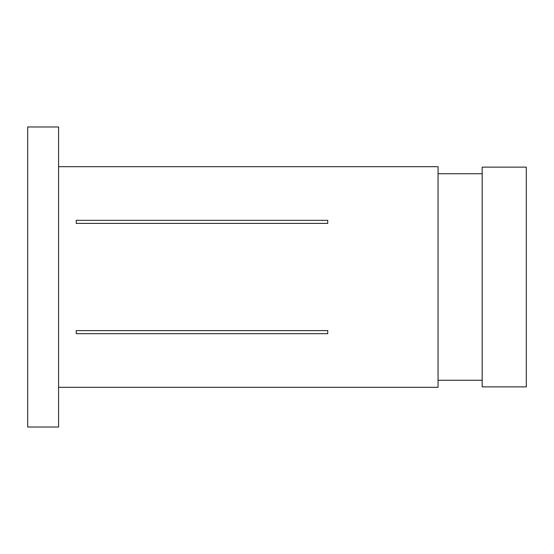 <?xml version="1.0" encoding="UTF-8"?>
<svg xmlns="http://www.w3.org/2000/svg" width="554" height="554" viewBox="0 0 554 554"><rect width="100%" height="100%" fill="white"/><g stroke="black" fill="none" stroke-linecap="round" stroke-linejoin="round"><path stroke-width="0.83" d="M27.7 277L27.7 427.023L58.585 427.023L58.585 126.977L27.7 126.977L27.7 277M482.174 277L482.174 386.865L526.3 386.865L526.3 167.135L482.174 167.135L482.174 277M58.585 387.308L438.055 387.308L438.055 166.692L58.585 166.692M327.739 333.674L327.739 330.62L327.739 333.674L76.237 333.674L76.237 330.62L76.237 333.674M327.739 330.62L76.237 330.62M327.739 220.326L327.739 223.38L76.237 223.38L76.237 220.326L327.739 220.326L327.739 223.38M76.237 223.38L76.237 220.326M438.055 380.252L482.174 380.252M438.055 173.748L482.174 173.748"/></g></svg>
